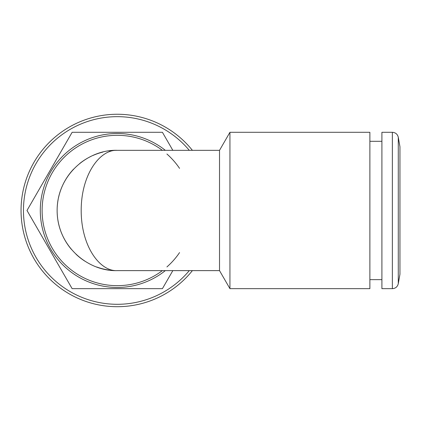 <?xml version="1.0" encoding="UTF-8"?>
<svg xmlns="http://www.w3.org/2000/svg" width="421" height="421" viewBox="0 0 421 421"><rect width="100%" height="100%" fill="white"/><g stroke="black" fill="none" stroke-linecap="round" stroke-linejoin="round"><path stroke-width="0.63" d="M398.282 137.262L399.95 146.729L399.95 274.229L398.282 283.696C397.508 286.78 395.529 288.438 392.356 288.664L392.356 132.294C395.529 132.52 397.508 134.178 398.282 137.262L398.282 283.696M392.356 132.294L381.905 132.294L381.905 288.664L392.356 288.664M369.88 210.479L369.88 132.294L229.94 132.294L229.94 288.664L369.88 288.664L369.88 210.479M229.94 288.664L219.52 270.624L219.52 150.339L229.94 132.294M219.52 270.624L117.28 270.624C99.993 271.661 81.211 246.506 81.195 210.679C81.064 174.689 99.93 149.266 117.28 150.339A60.145 60.145 90 0 0 109.234 150.876M109.234 270.082A60.145 60.145 90 0 1 96.651 266.972M85.031 261.246A60.145 60.145 90 0 1 75.985 254.205M71.375 249.343A60.145 60.145 90 0 1 61.208 232.234M60.998 231.687A60.145 60.145 90 0 1 58.908 224.967M58.808 224.561A60.145 60.145 90 0 1 57.845 219.699M57.603 217.946A60.145 60.145 90 0 1 57.135 210.679M57.261 206.611A60.145 60.145 90 0 1 58.151 199.47M58.54 197.565A60.145 60.145 90 0 1 62.324 186.045M62.634 185.356A60.145 60.145 90 0 1 65.481 179.914M65.665 179.609A60.145 60.145 90 0 1 73.617 169.116M79.722 163.506A60.145 60.145 90 0 1 90.689 156.533M92.92 155.491A60.145 60.145 90 0 1 102.85 152.092M162.385 150.339A75.18 75.18 -90 0 0 61.666 261.067A75.18 75.18 -90 0 0 162.385 270.624M117.28 270.624C88.473 271.661 57.172 246.506 57.135 210.679C56.919 174.689 88.368 149.266 117.28 150.339L219.52 150.339M166.911 154.012A75.18 75.18 90 0 1 179.562 168.379M179.562 252.579A75.18 75.18 90 0 1 166.911 266.946M26.997 210.479L72.138 132.294L162.417 132.294L172.836 150.339L162.417 132.294L72.138 132.294L26.997 210.479L72.138 288.664L26.997 210.479M165.332 150.339A76.985 76.985 0 0 0 40.295 210.479A76.985 76.985 0 0 0 165.332 270.624M162.417 288.664L72.138 288.664L162.417 288.664L172.836 270.624L162.417 288.664M192.397 270.624A96.23 96.23 0 0 1 21.05 210.479A96.23 96.23 0 0 1 192.397 150.339M189.287 150.339A93.825 93.825 0 0 0 23.455 210.479A93.825 93.825 0 0 0 189.287 270.624M369.88 279.644L381.905 279.644M369.88 141.314L381.905 141.314"/></g></svg>
